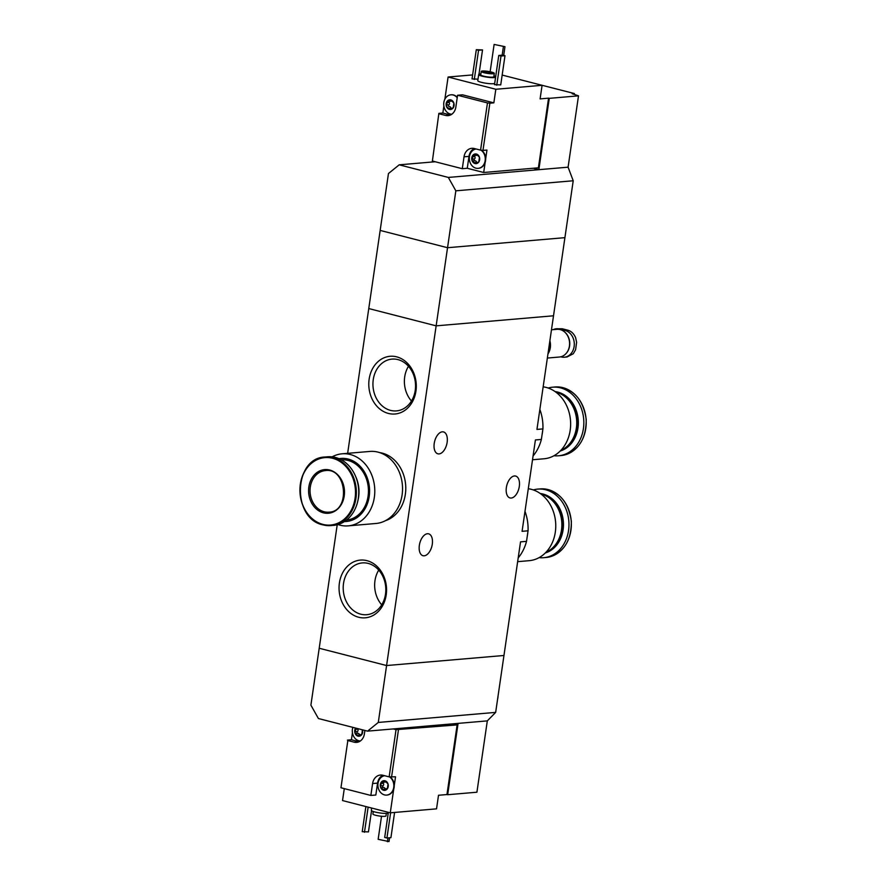 <?xml version="1.0" encoding="UTF-8"?>
<svg xmlns="http://www.w3.org/2000/svg" width="886" height="886" viewBox="0 0 886 886"><rect width="100%" height="100%" fill="white"/><g stroke="black" fill="none" stroke-linecap="round" stroke-linejoin="round"><path stroke-width="1.33" d="M533.073 455.991A42.063 34.432 -94.9 0 0 541.379 439.445L535.41 439.954L522.075 531.323L528.056 530.803A42.063 34.432 -94.9 0 0 524.988 511.344M541.379 439.445L542.919 428.902L536.949 429.411L564.914 237.658L447.541 247.715L380.16 230.426L388.456 173.534L399.198 164.829L435.181 161.75M542.919 428.902A42.063 34.432 -94.9 0 0 539.862 409.443M518.199 557.892A42.063 34.432 -94.9 0 0 526.517 541.357L520.536 541.867L495.662 712.388L487.311 720.883L476.912 792.217L447.674 794.72L458.073 723.386L487.311 720.883M415.933 391.147A28.961 23.712 -94.9 0 0 384.424 357.634A28.961 23.712 -94.9 0 0 377.27 406.652A28.961 23.712 -94.9 0 0 415.933 391.147M386.196 594.96A28.961 23.712 -94.9 0 0 354.688 561.447A28.961 23.712 -94.9 0 0 347.534 610.465A28.961 23.712 -94.9 0 0 386.196 594.96M337.223 524.745L319.204 648.253L386.584 665.541L436.145 325.849L553.517 315.793L436.145 325.849L447.541 247.715L380.16 230.426L368.764 308.561L436.145 325.849L368.764 308.561L347.644 453.333M526.517 541.357L528.056 530.803M427.429 533.737A11.296 6.235 -75.6 0 1 428.625 533.826A11.296 6.235 -75.6 0 1 432.102 545.278A11.296 6.235 -75.6 0 1 424.206 555.81A11.296 6.235 -75.6 0 1 423.01 555.721A11.296 6.235 -75.6 0 1 419.532 544.27A11.296 6.235 -75.6 0 1 427.429 533.737M442.291 431.825A11.296 6.235 -75.6 0 1 443.498 431.925A11.296 6.235 -75.6 0 1 446.965 443.365A11.296 6.235 -75.6 0 1 439.079 453.909A11.296 6.235 -75.6 0 1 437.872 453.809A11.296 6.235 -75.6 0 1 434.406 442.369A11.296 6.235 -75.6 0 1 442.291 431.825M367.557 731.138L318.417 718.535L310.897 705.156L319.204 648.253L386.584 665.541L503.968 655.485L386.584 665.541L378.289 722.444L367.557 731.138L458.073 723.386M514.445 475.959A11.296 6.235 -75.6 0 1 515.641 476.059A11.296 6.235 -75.6 0 1 519.118 487.499A11.296 6.235 -75.6 0 1 511.222 498.043A11.296 6.235 -75.6 0 1 510.026 497.943A11.296 6.235 -75.6 0 1 506.548 486.503A11.296 6.235 -75.6 0 1 514.445 475.959M548.622 349.35A13.91 11.385 -94.9 0 0 548.921 347.81A13.91 11.385 -94.9 0 0 549.076 346.227M378.743 570.097A25.993 21.275 -94.9 0 0 381.722 604.828M385.499 594.196A25.993 21.275 -94.9 0 0 362.296 562.92A25.993 21.275 -94.9 0 0 343.314 590.63A25.993 21.275 -94.9 0 0 366.726 614.707A25.993 21.275 -94.9 0 0 385.499 594.196M408.479 366.283A25.993 21.275 -94.9 0 0 411.458 401.015M415.235 390.383A25.993 21.275 -94.9 0 0 392.022 359.107A25.993 21.275 -94.9 0 0 373.05 386.817A25.993 21.275 -94.9 0 0 396.463 410.894A25.993 21.275 -94.9 0 0 415.235 390.383M337.943 524.545A36.16 29.603 -94.9 0 0 339.991 525.165A36.16 29.603 -94.9 0 0 348.231 525.863L375.985 523.482A36.16 29.603 -94.9 0 0 402.388 484.93A36.16 29.603 -94.9 0 0 369.816 451.439L342.062 453.809A36.16 29.603 -94.9 0 0 332.139 456.855M348.231 525.863A36.16 29.603 -94.9 0 0 374.634 487.311A36.16 29.603 -94.9 0 0 342.062 453.809M344.433 521.566A31.641 25.893 -94.9 0 0 369.451 487.754A31.641 25.893 -94.9 0 0 339.05 458.693M346.504 520.082A30.246 24.764 -94.9 0 0 368.321 487.854A30.246 24.764 -94.9 0 0 341.343 459.812M357.789 501.099A30.246 24.764 -94.9 0 0 355.696 476.59M333.457 525.387A34.421 28.175 -94.9 0 0 358.597 488.684A34.421 28.175 -94.9 0 0 327.587 456.799L325.206 456.999A34.421 28.175 -94.9 0 0 299.933 488.906A34.421 28.175 -94.9 0 0 323.235 524.922A34.421 28.175 -94.9 0 0 331.076 525.586A34.421 28.175 -94.9 0 0 356.216 488.884A34.421 28.175 -94.9 0 0 325.206 456.999C293.432 457.575 291.627 519.008 323.157 524.922L333.457 525.387M323.423 512.828A21.906 17.93 -94.9 0 0 343.425 484.664A21.906 17.93 -94.9 0 0 312.78 476.801A21.906 17.93 -94.9 0 0 323.423 512.828M385.499 520.658A34.764 28.463 -94.9 0 0 405.633 484.653A34.764 28.463 -94.9 0 0 379.662 452.602M385.875 781.762A1.706 1.395 85.1 0 1 385.155 782.094L382.409 782.05L384.978 780.776L388.035 784.021L387.337 788.784A4.862 3.987 -94.9 0 0 388.212 786.535A4.862 3.987 -94.9 0 0 388.035 784.021A4.862 3.987 -94.9 0 0 384.978 780.776A4.862 3.987 -94.9 0 0 381.224 782.272A4.862 3.987 -94.9 0 0 380.526 787.034A4.862 3.987 -94.9 0 0 383.583 790.279A4.862 3.987 -94.9 0 0 387.337 788.784L386.019 788.739L387.426 788.618M381.224 782.272L382.409 782.05L381.224 782.272L380.526 787.034L383.583 790.279L384.668 789.725L383.583 790.279M384.978 780.776L384.314 781.286L385.554 781.186M385.122 789.216A0.975 0.797 85.1 0 1 385.111 789.171A1.706 1.395 85.1 0 0 383.572 787.51A1.706 1.395 85.1 0 1 383.572 787.51L381.578 787.687M362.429 729.876L361.743 734.638A4.862 3.987 -94.9 0 0 362.607 732.39A4.862 3.987 -94.9 0 0 362.429 729.876A4.862 3.987 -94.9 0 0 362.418 729.82M355.651 728.093A4.862 3.987 -94.9 0 0 355.618 728.137A4.862 3.987 -94.9 0 0 354.932 732.888A4.862 3.987 -94.9 0 0 357.988 736.144A4.862 3.987 -94.9 0 0 361.743 734.638L360.425 734.605L361.831 734.483M357.623 728.591A0.975 0.797 85.1 0 0 357.778 729.145A1.706 1.395 85.1 0 1 357.435 731.57L355.452 731.736L355.618 728.137M355.452 731.736L354.932 732.888L357.988 736.144L359.074 735.59L357.988 736.144M355.973 733.542L357.966 733.375A0.975 0.797 85.1 0 1 357.435 731.57M452.923 723.829L457.132 724.903L396.042 729.654L389.153 776.878L395.521 776.812L394.248 785.55A9.735 7.974 85.1 0 0 390.084 776.978M398.434 729.931L391.546 777.144M396.042 729.654L393.24 728.934M389.153 776.878L382.83 775.25A10.776 8.827 85.1 0 0 380.371 775.051A10.776 8.827 85.1 0 0 372.596 783.545L370.857 795.44L340.955 787.765L347.844 740.552L354.156 742.169A10.776 8.827 85.1 0 0 356.615 742.379A10.776 8.827 85.1 0 0 364.401 733.874L364.899 730.463M347.844 740.552L340.955 787.765M457.132 724.903L446.965 794.543L438.515 795.263L436.532 808.852L390.272 812.816L393.727 789.127A9.735 7.974 85.1 0 1 387.104 795.052A9.735 7.974 85.1 0 1 386.905 795.074M344.289 788.618L342.539 800.567L390.272 812.816M347.434 740.109L351.41 739.766L359.063 741.726M352.429 732.766L351.41 739.766M446.965 794.543L447.674 794.72M495.662 712.388L378.289 722.444M373.272 811.498L372.906 814.012A6.601 1.041 8.3 0 0 377.392 815.674A6.601 1.041 8.3 0 0 384.779 816.338A6.601 1.041 8.3 0 0 385.986 815.917L386.351 813.414M371.666 808.043L371.345 810.313A8.694 1.373 8.3 0 0 377.237 812.506A8.694 1.373 8.3 0 0 386.96 813.37A8.694 1.373 8.3 0 0 388.234 813.115M365.885 806.559L362.23 831.677L368.454 831.91L371.544 810.679M364.478 832.253L368.133 807.135M388.356 812.318L384.69 837.436L386.938 838.012L390.914 837.669L394.591 812.451M386.938 838.012L390.615 812.783M497.578 699.242A13.91 11.385 -94.9 0 0 497.888 697.692A13.91 11.385 -94.9 0 0 498.043 696.108M381.523 816.261L378.156 839.319L389.02 841.567L389.563 837.791M387.426 841.7L387.979 837.923M372.596 783.545L377.569 783.124A10.776 8.827 85.1 0 1 382.896 775.272M377.569 783.124L375.83 795.019L370.857 795.44M352.849 727.373A9.735 7.974 -94.9 0 0 360.369 740.973M361.632 734.771L359.074 735.59M360.979 734.826L361.743 734.638M357.966 733.375A1.706 1.395 85.1 0 1 357.977 733.364A1.706 1.395 85.1 0 1 359.517 735.026A0.975 0.797 85.1 0 1 359.517 735.026L357.545 735.192M393.727 789.127A9.735 7.974 -94.9 0 0 394.126 787.377A9.735 7.974 -94.9 0 0 394.248 785.55M384.69 775.726A9.735 7.974 -94.9 0 0 377.957 786.281A9.735 7.974 -94.9 0 0 386.706 795.085A9.735 7.974 -94.9 0 0 393.727 787.41A9.735 7.974 -94.9 0 0 389.552 776.922M387.226 788.905L384.668 789.725M386.584 788.961L387.337 788.784M383.538 787.51A0.975 0.797 85.1 0 1 383.029 785.716A1.706 1.395 85.1 0 0 383.383 783.29A0.975 0.797 85.1 0 1 383.328 782.238M449.158 101.358A0.975 0.797 85.1 0 0 449.213 102.411A1.706 1.395 85.1 0 1 448.859 104.836L446.887 105.002L447.053 101.392A4.862 3.987 -94.9 0 0 446.179 103.64A4.862 3.987 -94.9 0 0 446.356 106.154A4.862 3.987 -94.9 0 0 449.423 109.399A4.862 3.987 -94.9 0 0 453.167 107.904A4.862 3.987 -94.9 0 0 453.865 103.141A4.862 3.987 -94.9 0 0 450.808 99.897A4.862 3.987 -94.9 0 0 447.053 101.392L450.985 101.214A1.706 1.395 85.1 0 0 451.705 100.882M446.887 105.002L446.356 106.154L449.423 109.399L453.267 107.738M453.056 108.026L452.414 108.081L453.167 107.904L453.865 103.141L450.808 99.897L450.143 100.406L450.808 99.897M452.414 108.081L453.167 107.904M449.423 109.399L450.498 108.845M474.752 155.504A0.975 0.797 85.1 0 0 474.807 156.556A1.706 1.395 85.1 0 1 474.464 158.982L472.482 159.148L472.648 155.537A4.862 3.987 -94.9 0 0 471.784 157.786A4.862 3.987 -94.9 0 0 471.961 160.3A4.862 3.987 -94.9 0 0 475.018 163.545A4.862 3.987 -94.9 0 0 478.772 162.038A4.862 3.987 -94.9 0 0 479.459 157.287A4.862 3.987 -94.9 0 0 476.402 154.031A4.862 3.987 -94.9 0 0 472.648 155.537L476.579 155.349A1.706 1.395 85.1 0 0 477.299 155.028M472.482 159.148L471.961 160.3L475.018 163.545L478.861 161.883M478.661 162.171L478.008 162.227L478.772 162.038L479.459 157.287L476.402 154.031L475.749 154.552L476.402 154.031M478.008 162.227L478.772 162.038M475.018 163.545L476.103 162.991M438.869 113.364L432.39 161.03L438.869 113.364L442.845 113.031L450.498 114.992M432.39 161.03L462.293 168.705L467.265 168.274L483.69 172.493L485.163 162.393A9.735 7.974 85.1 0 1 478.529 168.318A9.735 7.974 85.1 0 1 478.329 168.329M439.279 113.818L445.592 115.435A10.776 8.827 85.1 0 0 448.05 115.645A10.776 8.827 85.1 0 0 455.836 107.14L457.564 95.245L487.466 102.92L480.577 150.133L474.265 148.516A10.776 8.827 85.1 0 0 471.806 148.305A10.776 8.827 85.1 0 0 464.02 156.811L462.293 168.705M480.577 150.133L482.981 150.41L489.869 103.197L487.466 102.92M472.626 74.922L448.094 77.016L444.861 99.232M443.864 106.032L442.845 113.031M549.265 98.346L578.503 95.843L568.092 167.177L538.854 169.68L549.265 98.346L548.556 98.169L538.4 167.808L483.69 172.493M548.556 98.169L540.106 98.889L542.088 85.3L502.163 75.066M489.869 103.197L493.845 102.854L495.828 89.264L542.088 85.3M482.981 150.41L486.957 150.066L485.683 158.815A9.735 7.974 85.1 0 0 481.519 150.243M578.503 95.843A104.304 16.491 8.3 0 0 572.168 93.739L574.372 93.551L574.239 94.403M568.092 167.177L573.22 180.766L455.847 190.822L447.541 247.715L564.914 237.658L573.22 180.766M494.687 83.45A8.694 1.373 -171.7 0 1 485.14 83.107A8.694 1.373 -171.7 0 1 477.787 80.648L478.684 74.535A8.694 1.373 -171.7 0 1 480.256 73.992A8.694 1.373 -171.7 0 1 480.876 73.959M500.734 84.901L494.51 84.668L498.763 55.453L502.75 55.12L504.987 55.696L500.734 84.901M478.008 79.164L472.039 78.909L476.303 49.694L482.527 49.926L478.983 74.247M448.094 77.016L495.828 89.264M533.25 168.24L538.854 169.68L448.327 177.433L455.847 190.822M448.327 177.433L399.198 164.829M482.438 71.024A6.601 1.041 -171.7 0 1 489.825 71.688A6.601 1.041 -171.7 0 1 494.31 73.35A6.601 1.041 -171.7 0 1 487.621 73.427A6.601 1.041 -171.7 0 1 481.242 71.445A6.601 1.041 -171.7 0 1 482.438 71.024M484.066 71.511A4.341 0.687 -171.7 0 1 488.928 71.943A4.341 0.687 -171.7 0 1 491.874 73.04A4.341 0.687 -171.7 0 1 487.477 73.095A4.341 0.687 -171.7 0 1 483.28 71.788A4.341 0.687 -171.7 0 1 484.066 71.511M494.31 73.35L493.812 76.75A6.601 1.041 -171.7 0 1 487.123 76.827A6.601 1.041 -171.7 0 1 480.744 74.834L481.242 71.445M493.945 75.864A8.694 1.373 -171.7 0 1 495.673 76.683M495.573 77.337A8.694 1.373 -171.7 0 1 486.026 76.993A8.694 1.373 -171.7 0 1 478.684 74.535M504.987 55.696L501.011 56.028L496.747 85.244M501.011 56.028L498.763 55.453M482.527 49.926L478.551 50.269L474.287 79.485M478.551 50.269L476.303 49.694M504.976 46.681L494.122 44.433L504.976 46.681L503.713 55.364M503.381 46.814L502.163 55.165M494.122 44.433L490.135 71.744M540.582 84.912L574.372 93.551M464.02 156.811L468.993 156.39A10.776 8.827 85.1 0 1 474.331 148.538M468.993 156.39L467.265 168.274M451.074 94.802A9.735 7.974 85.1 0 1 451.273 94.78A9.735 7.974 85.1 0 1 457.265 97.283M457.564 95.245L462.536 94.824L493.845 102.854M485.163 162.393A9.735 7.974 -94.9 0 0 485.683 158.815M476.125 148.992A9.735 7.974 -94.9 0 0 469.436 156.634A9.735 7.974 -94.9 0 0 478.13 168.351A9.735 7.974 -94.9 0 0 485.14 160.787A9.735 7.974 -94.9 0 0 480.976 150.177M472.648 155.537L476.989 154.441M474.962 160.776A0.975 0.797 85.1 0 1 474.464 158.982M473.058 160.942L474.996 160.776A1.706 1.395 85.1 0 1 476.546 162.426L474.575 162.603M457.209 97.704A9.735 7.974 -94.9 0 0 450.874 94.813A9.735 7.974 -94.9 0 0 443.842 102.499A9.735 7.974 -94.9 0 0 451.794 114.228M447.053 101.392L451.384 100.306M448.969 108.457L450.952 108.291A0.975 0.797 85.1 0 1 450.952 108.291A1.706 1.395 85.1 0 0 449.39 106.63A0.975 0.797 85.1 0 1 448.859 104.836M567.051 356.969L573.286 353.747L575.59 349.748L576.609 342.295L575.59 349.748M576.609 342.295L575.623 337.699C573.929 333.745 571.37 331.253 567.915 330.212L562.3 328.772L556.408 328.75A13.556 11.097 85.1 0 1 559.498 329.016L565.113 330.456A13.556 11.097 85.1 0 1 574.294 344.643A13.556 11.097 85.1 0 1 564.338 357.213A13.556 11.097 85.1 0 1 561.248 356.947L560.716 356.814M553.185 329.647A13.556 11.097 85.1 0 1 556.408 328.75M566.298 353.27A13.556 11.097 -94.9 0 0 564.46 331.84M547.349 358.055L559.376 357.025A13.91 11.385 -94.9 0 0 569.532 342.195A13.91 11.385 -94.9 0 0 557.006 329.315L551.48 329.791M547.958 353.902A13.91 11.385 -94.9 0 0 549.874 340.756M548.069 353.171A13.556 11.097 -94.9 0 0 549.774 341.498M548.135 352.739A13.556 11.097 -94.9 0 0 549.685 342.051M548.29 351.676A13.556 11.097 -94.9 0 0 549.497 343.38M527.823 532.386A36.16 29.603 85.1 0 1 527.203 536.628M528.289 488.74A36.16 29.603 85.1 0 1 555.766 525.32A36.16 29.603 85.1 0 1 529.208 560.672L517.645 561.669M541.036 494.078A30.246 24.764 85.1 0 1 561.735 521.599A30.246 24.764 85.1 0 1 546.009 552.244M540.593 493.746A30.246 24.764 85.1 0 1 562.532 521.533A30.246 24.764 85.1 0 1 545.632 552.642M540.25 493.513A30.246 24.764 85.1 0 1 563.341 521.466A30.246 24.764 85.1 0 1 545.344 552.93M533.328 489.936A34.421 28.175 85.1 0 1 537.813 489.105A34.421 28.175 85.1 0 1 568.823 520.99A34.421 28.175 85.1 0 1 543.683 557.693A34.421 28.175 85.1 0 1 539.12 557.626M542.697 430.474A36.16 29.603 85.1 0 1 542.077 434.727M543.151 386.839A36.16 29.603 85.1 0 1 570.639 423.419A36.16 29.603 85.1 0 1 544.07 458.771L532.519 459.756M555.899 392.166A30.246 24.764 85.1 0 1 576.598 419.687A30.246 24.764 85.1 0 1 560.882 450.343M555.456 391.845A30.246 24.764 85.1 0 1 577.395 419.621A30.246 24.764 85.1 0 1 560.506 450.73M555.123 391.601A30.246 24.764 85.1 0 1 578.215 419.554A30.246 24.764 85.1 0 1 560.207 451.029M548.19 388.035A34.421 28.175 85.1 0 1 552.676 387.193A34.421 28.175 85.1 0 1 583.686 419.089A34.421 28.175 85.1 0 1 558.557 455.781A34.421 28.175 85.1 0 1 553.994 455.725M322.925 524.39A33.845 27.71 -94.9 0 0 353.824 480.865A33.845 27.71 -94.9 0 0 306.49 468.716A33.845 27.71 -94.9 0 0 322.925 524.39M324.165 511.765A20.865 17.078 -94.9 0 0 328.916 512.163C350.69 511.809 346.869 467.232 325.361 470.599A20.865 17.078 -94.9 0 0 310.045 489.936A20.865 17.078 -94.9 0 0 324.165 511.765M354.156 742.169L358.996 741.759M357.778 729.145L355.807 729.322M383.383 783.29L381.401 783.457M383.029 785.716L381.046 785.882M383.56 787.51L381.622 787.676M385.111 789.171L383.14 789.337M445.592 115.435L450.431 115.014M474.807 156.556L472.836 156.722M449.213 102.411L447.242 102.577M565.113 330.456L567.915 330.212M559.498 329.016L562.3 328.772M537.813 489.105L540.194 488.906A34.421 28.175 85.1 0 1 571.204 520.791A34.421 28.175 85.1 0 1 546.064 557.482L543.683 557.693M552.676 387.193L555.057 386.994A34.421 28.175 85.1 0 1 586.067 418.879A34.421 28.175 85.1 0 1 560.938 455.581L558.557 455.781M357.977 733.364L356.006 733.542M475.007 160.776L473.035 160.942M564.338 357.213L567.051 356.98M540.194 488.906C557.737 489.548 568.125 500.357 571.37 521.333C571.271 542.01 562.832 554.06 546.064 557.482M555.057 386.994C572.6 387.636 582.988 398.445 586.233 419.421C586.133 440.109 577.705 452.159 560.938 455.581"/></g></svg>
